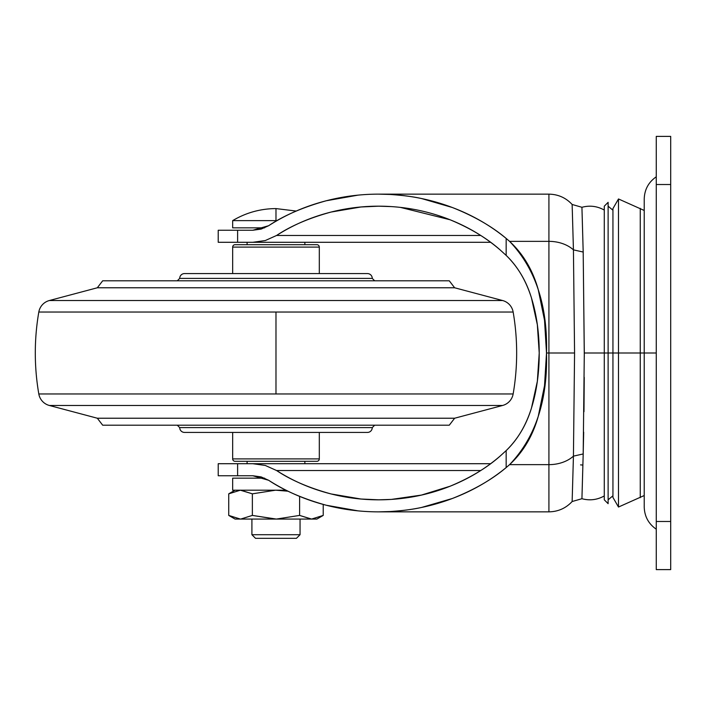<?xml version="1.0" encoding="UTF-8"?>
<svg xmlns="http://www.w3.org/2000/svg" width="706" height="706" viewBox="0 0 706 706"><rect width="100%" height="100%" fill="white"/><g stroke="black" fill="none" stroke-linecap="round" stroke-linejoin="round"><path stroke-width="1.06" d="M275.984 220.625L232.662 220.625L232.662 227.844L264.618 227.844L232.662 227.844L232.662 220.625C246.006 212.691 260.452 208.676 275.984 208.588L275.984 220.625L275.984 208.588L296.176 211.05L275.984 208.588C260.452 208.676 246.006 212.691 232.662 220.625L275.984 220.625M240.728 519.069L235.063 519.069L228.735 515.415L235.063 519.069L240.367 519.069L228.735 515.415L228.735 493.838L235.063 490.185L228.735 493.838L240.367 490.185L228.735 493.838L228.735 515.415L240.367 519.069L275.614 519.069L252.36 515.415L240.728 519.069L252.36 515.415L240.728 519.069L311.231 519.069L299.609 515.415L276.355 519.069L316.897 519.069L311.602 519.069L323.224 515.415L311.602 519.069L299.609 515.415L276.355 519.069L299.609 515.415L299.609 496.397L299.609 515.415M251.91 534.716L300.05 534.716L300.05 519.069L300.05 534.716L251.91 534.716L255.528 538.325L296.441 538.325L300.05 534.716L296.441 538.325L255.528 538.325L251.91 534.716L251.91 519.069L251.91 534.716M228.735 493.838L240.367 490.185L252.36 493.838L275.614 490.185L252.36 493.838L275.614 490.185L288.074 491.208L276.355 490.185M232.662 490.185L286.009 490.185L232.662 490.185L232.662 478.156L232.662 490.185M264.653 478.156L232.662 478.156L264.653 478.156M240.728 490.185L252.36 493.838L252.36 515.415L252.36 493.838M276.355 519.069L252.36 515.415M316.897 519.069L323.224 515.415L323.224 504.428L323.224 515.415L311.602 519.069M357.81 195.183L326.269 200.76C303.156 207.176 283.953 215.489 268.659 225.708L261.141 229.088L252.81 230.253L237.613 230.253L237.613 242.29L218.216 242.29L252.81 242.29L265.297 240.543L276.584 235.469C290.907 225.867 309.078 218.057 331.114 212.047C311.39 217.007 293.211 224.817 276.584 235.469L480.689 235.469L276.584 235.469L265.297 240.543L252.81 242.29L490.582 242.29L237.613 242.29L237.613 230.253L252.81 230.253L268.659 225.708C286.248 214.439 305.451 206.126 326.269 200.76C347.096 195.394 368.329 193.294 389.968 194.45C411.607 195.615 432.399 199.966 452.352 207.511C472.296 215.065 490.238 225.364 506.167 238.425L509.573 241.355C535.439 268.377 547.75 305.592 546.506 353L548.915 353L548.915 241.355L509.573 241.355C523.12 253.895 532.677 269.948 538.219 289.495L544.529 320.286L546.506 353L544.529 385.679L538.228 416.469C532.686 436.034 523.128 452.096 509.573 464.645L506.167 467.575C490.238 480.636 472.296 490.935 452.352 498.489C432.399 506.034 411.607 510.385 389.968 511.55C368.329 512.706 347.096 510.606 326.269 505.24C305.451 499.874 286.248 491.561 268.659 480.292L252.81 475.747L261.141 476.912L268.659 480.292C283.953 490.511 303.156 498.824 326.269 505.24L357.81 510.817M218.216 242.29L218.216 230.253L218.216 242.29M218.216 475.747L218.216 463.71L490.582 463.71L252.81 463.71L265.297 465.457L276.584 470.531L480.689 470.531L276.584 470.531C293.211 481.183 311.39 488.993 331.114 493.953C309.078 487.943 290.907 480.133 276.584 470.531L265.297 465.457L252.81 463.71L218.216 463.71L218.216 475.747L237.613 475.747L237.613 463.71L237.613 475.747L252.81 475.747L218.216 475.747M506.167 450.596L500.219 456.005C487.087 467.69 470.381 477.759 450.101 486.222L421.385 495.091L391.371 499.407L378.672 499.813L360.978 499.018L331.114 493.953C350.838 498.913 370.924 500.73 391.371 499.407C411.819 498.074 431.392 493.679 450.101 486.222C468.802 478.765 485.516 468.696 500.219 456.005L506.167 450.596L506.167 467.575L506.167 450.596C517.904 439.141 526.349 424.941 531.486 407.98C525.961 425.533 517.524 439.741 506.167 450.596M539.225 353C539.225 372.98 536.648 391.309 531.486 407.98L537.345 381.284L539.225 353L537.345 324.742L531.486 298.02C536.648 314.691 539.225 333.02 539.225 353M509.573 241.355L548.915 241.355L548.915 353L574.569 353L573.431 249.862A31.285 22.451 180 0 0 548.915 241.355A31.285 22.451 0 0 1 573.431 249.862L572.142 204.475C565.859 197.751 558.119 194.309 548.915 194.15L548.915 241.355L548.915 194.15L380.084 194.15M604.274 210.053C597.197 206.117 589.748 205.19 581.929 207.29L583.191 252.042L584.303 353L604.274 353L584.303 353L583.191 453.958L581.929 498.71L572.142 501.525L573.431 456.138L574.569 353L548.915 353L548.915 464.645A31.285 22.451 0 0 0 573.431 456.138A31.285 22.451 180 0 1 548.915 464.645L548.915 511.85L548.915 464.645L509.573 464.645L548.915 464.645L548.915 353L546.506 353C547.768 400.364 535.457 437.579 509.573 464.645M582.123 492.426L582.856 466.092M582.874 240.446L582.123 213.627M506.167 255.404L500.219 249.995C485.516 237.304 468.802 227.235 450.101 219.778C470.381 228.241 487.087 238.31 500.219 249.995L506.167 255.404C517.524 266.259 525.97 280.467 531.486 298.02C526.349 281.067 517.913 266.859 506.167 255.404L506.167 238.425L506.167 255.404M331.114 212.047L360.978 206.982L378.619 206.187L391.371 206.593C370.924 205.269 350.838 207.087 331.114 212.047M400.434 207.396L450.101 219.778C431.392 212.321 411.819 207.926 391.371 206.593M237.613 230.253L218.216 230.253L237.613 230.253M378.663 194.15L389.968 194.45C403.179 195.359 413.787 196.745 421.791 198.607L452.352 207.511C474.07 216.142 492.003 226.441 506.167 238.425M506.167 467.575C492.003 479.559 474.07 489.858 452.352 498.489L421.791 507.393C413.787 509.255 403.179 510.641 389.968 511.55L378.663 511.85M582.882 240.852L583.191 252.042L573.431 249.862L573.122 238.487M582.812 238.496L582.176 216.062M582.088 212.85L582 209.894M583.677 432.178L583.191 453.958L573.431 456.138L574.569 353L573.431 249.862L583.191 252.042L584.303 356.486M584.25 377.366L583.977 411.722M573.122 467.513L573.431 456.138L583.191 453.958L582.882 465.148A9.628 7.431 -178 0 0 580.561 464.892M608.122 353L608.122 503.669L608.122 353L604.274 353L604.274 499.813L604.274 353L612.94 353L608.122 353L608.122 202.331L604.274 206.187L604.274 499.813L608.122 503.669L608.122 353M644.225 210.467L618.491 198.96L612.94 208.588L612.94 497.412L612.94 208.588L612.94 353L618.491 353L618.491 507.04L618.491 353L612.94 353L612.94 497.412L618.491 507.04L644.225 495.533M640.263 353L640.263 497.651L640.263 353L618.491 353L618.491 507.04L618.491 353L640.263 353L640.263 497.651L640.263 353L644.225 353L640.263 353L640.263 208.349L640.263 353M656.262 353L644.225 353L644.225 506.97L644.225 353L656.262 353M670.7 569.61L670.7 521.478L656.262 521.478L656.262 569.61L670.7 569.61L656.262 569.61L656.262 521.478L670.7 521.478L670.7 136.39L656.262 136.39L670.7 136.39L670.7 184.522L656.262 184.522L670.7 184.522L670.7 569.61M656.262 136.39L656.262 521.478L656.262 136.39M656.262 176.8C648.505 182.183 644.499 189.596 644.225 199.03L644.225 506.97C644.499 516.404 648.505 523.817 656.262 529.2M618.491 353L618.491 198.96L618.491 353M275.984 393.966L513.147 393.966A240.684 240.684 0 0 0 513.147 312.034L275.984 312.034L275.984 393.966L38.812 393.966A240.684 240.684 0 0 1 38.812 312.034L513.147 312.034A14.438 14.438 0 0 0 502.628 300.535L454.638 287.774L449.272 280.794L102.688 280.794L97.322 287.774L49.332 300.535L502.628 300.535L49.332 300.535A14.438 14.438 0 0 0 38.812 312.034A240.684 240.684 0 0 0 38.812 393.966A14.438 14.438 0 0 0 49.332 405.465L502.628 405.465A14.438 14.438 0 0 0 513.147 393.966L275.984 393.966L275.984 312.034L38.812 312.034A14.438 14.438 0 0 1 49.332 300.535L97.322 287.774L102.688 280.794L449.272 280.794L454.638 287.774L97.322 287.774L454.638 287.774L502.628 300.535A14.438 14.438 0 0 1 513.147 312.034A240.684 240.684 0 0 1 513.147 393.966A14.438 14.438 0 0 1 502.628 405.465L49.332 405.465L97.322 418.226L454.638 418.226L502.628 405.465L454.638 418.226L449.272 425.206L454.638 418.226L97.322 418.226L102.688 425.206L449.272 425.206L102.688 425.206L97.322 418.226L49.332 405.465A14.438 14.438 0 0 1 38.812 393.966L275.984 393.966M304.86 244.691L304.86 242.29L304.86 244.691M247.1 242.29L247.1 244.691L247.1 242.29M304.86 463.71L304.86 461.309L304.86 463.71M247.1 461.309L247.1 463.71L247.1 461.309M177.303 425.206L179.712 427.615A4.81 4.81 0 0 0 184.522 432.425L367.438 432.425A4.81 4.81 0 0 0 372.256 427.615L374.665 425.206L372.256 427.615L179.712 427.615L177.303 425.206M232.662 458.9L319.306 458.9L319.306 432.425L319.306 458.9L232.662 458.9A2.409 2.409 0 0 0 235.063 461.309L316.897 461.309A2.409 2.409 0 0 0 319.306 458.9A2.409 2.409 0 0 1 316.897 461.309L235.063 461.309A2.409 2.409 0 0 1 232.662 458.9L232.662 432.425L232.662 458.9M232.662 247.1L319.306 247.1A2.409 2.409 0 0 0 316.897 244.691L235.063 244.691A2.409 2.409 0 0 0 232.662 247.1L232.662 273.575L232.662 247.1A2.409 2.409 0 0 1 235.063 244.691L316.897 244.691A2.409 2.409 0 0 1 319.306 247.1L232.662 247.1M319.306 273.575L319.306 247.1L319.306 273.575M179.712 278.385L372.256 278.385A4.81 4.81 0 0 0 367.438 273.575L184.522 273.575A4.81 4.81 0 0 0 179.712 278.385L177.303 280.794L179.712 278.385L372.256 278.385L374.665 280.794L372.256 278.385A4.81 4.81 0 0 0 367.438 273.575L184.522 273.575A4.81 4.81 0 0 0 179.712 278.385M184.522 432.425L367.438 432.425A4.81 4.81 0 0 0 372.256 427.615L179.712 427.615A4.81 4.81 0 0 0 184.522 432.425M604.274 495.947C597.197 499.883 589.748 500.81 581.929 498.71M380.084 511.85L548.915 511.85C558.111 511.691 565.859 508.249 572.142 501.525M380.243 499.813L378.672 499.813M380.243 206.187L378.619 206.187M572.142 204.475L581.929 207.282M612.94 495.78L608.122 499.813M612.94 210.22L608.122 206.187"/></g></svg>
